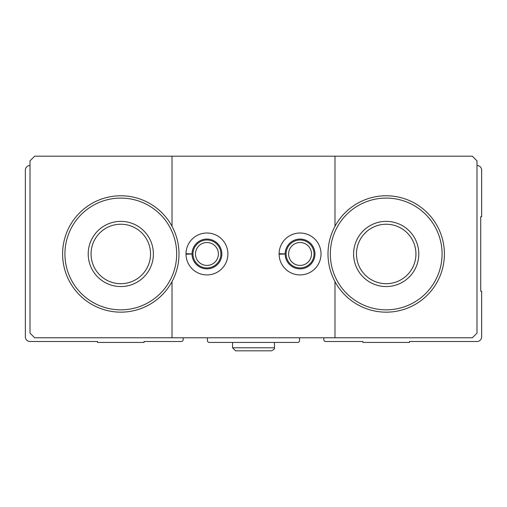 <?xml version="1.0" encoding="UTF-8"?>
<svg xmlns="http://www.w3.org/2000/svg" width="507" height="507" viewBox="0 0 507 507"><rect width="100%" height="100%" fill="white"/><g stroke="black" fill="none" stroke-linecap="round" stroke-linejoin="round"><path stroke-width="0.76" d="M30.008 165.497A4.658 4.658 0 0 0 25.35 170.156L25.35 336.844A4.658 4.658 0 0 0 30.008 341.503L97.521 341.503L97.521 342.434L144.083 342.434L144.083 341.503L181.329 341.503A1.863 1.863 0 0 0 183.192 339.639L183.192 337.776M207.407 337.776L207.407 340.571A1.863 1.863 0 0 0 209.264 342.434L297.736 342.434A1.863 1.863 0 0 0 299.593 340.571L299.593 337.776M323.808 337.776L323.808 339.639A1.863 1.863 0 0 0 325.671 341.503L362.917 341.503L362.917 342.434L409.479 342.434L409.479 341.503L476.992 341.503A4.658 4.658 0 0 0 481.65 336.844L481.65 291.214L480.718 291.214L480.718 216.717L481.65 216.717L481.65 170.156A4.658 4.658 0 0 0 476.992 165.497M330.323 253.963A55.871 55.871 0 0 1 414.137 205.576A55.871 55.871 0 0 1 414.137 302.356A55.871 55.871 0 0 1 330.323 253.963M353.607 253.963A32.594 32.594 0 0 1 402.495 225.742A32.594 32.594 0 0 1 402.495 282.19A32.594 32.594 0 0 1 353.607 253.963M64.928 253.963A55.871 55.871 0 0 1 148.735 205.576A55.871 55.871 0 0 1 148.735 302.356A55.871 55.871 0 0 1 64.928 253.963M88.205 253.963A32.594 32.594 0 0 1 137.099 225.742A32.594 32.594 0 0 1 137.099 282.19A32.594 32.594 0 0 1 88.205 253.963M172.019 156.188L172.019 226.318A58.204 58.204 0 0 0 62.602 253.963A58.204 58.204 0 0 0 172.019 281.607L172.019 337.776L334.981 337.776L334.981 281.607A58.204 58.204 0 0 0 423.18 298.908A58.204 58.204 0 0 0 423.18 209.023A58.204 58.204 0 0 0 334.981 226.318L334.981 156.188L34.66 156.188L30.008 160.846L30.008 333.118L34.66 337.776L172.019 337.776M334.981 156.188L472.34 156.188L476.992 160.846L476.992 333.118L472.34 337.776L334.981 337.776M185.987 253.709A20.952 20.952 0 0 0 217.49 272.069A20.952 20.952 0 0 0 217.49 235.863A20.952 20.952 0 0 0 185.987 253.709L192.039 253.918A14.899 14.899 0 0 1 214.404 241.072A14.899 14.899 0 0 1 214.404 266.859A14.899 14.899 0 0 1 192.039 254.013L185.987 254.222A20.952 20.952 0 0 0 217.49 272.069A20.952 20.952 0 0 0 217.49 235.863A20.952 20.952 0 0 0 185.987 253.709M279.11 253.709A20.952 20.952 0 0 0 310.614 272.069A20.952 20.952 0 0 0 310.614 235.863A20.952 20.952 0 0 0 279.11 253.709L285.162 253.918A14.899 14.899 0 0 1 307.527 241.072A14.899 14.899 0 0 1 307.527 266.859A14.899 14.899 0 0 1 285.162 254.013L279.11 254.222A20.952 20.952 0 0 0 310.614 272.069A20.952 20.952 0 0 0 310.614 235.863A20.952 20.952 0 0 0 279.11 253.709M172.019 281.607A58.204 58.204 0 0 0 172.019 226.318M334.981 226.318A58.204 58.204 0 0 0 334.981 281.607M311.507 253.963A11.446 11.446 0 0 0 294.339 244.051A11.446 11.446 0 0 0 294.339 263.881A11.446 11.446 0 0 0 311.507 253.963M314.029 253.963A13.968 13.968 0 0 0 293.078 241.871A13.968 13.968 0 0 0 293.078 266.061A13.968 13.968 0 0 0 314.029 253.963M218.384 253.963A11.446 11.446 0 0 0 201.216 244.051A11.446 11.446 0 0 0 201.216 263.881A11.446 11.446 0 0 0 218.384 253.963M220.906 253.963A13.968 13.968 0 0 0 199.954 241.871A13.968 13.968 0 0 0 199.954 266.061A13.968 13.968 0 0 0 220.906 253.963M91.064 253.963A29.736 29.736 0 0 1 135.667 228.213A29.736 29.736 0 0 1 135.667 279.718A29.736 29.736 0 0 1 91.064 253.963M356.465 253.963A29.736 29.736 0 0 1 401.069 228.213A29.736 29.736 0 0 1 401.069 279.718A29.736 29.736 0 0 1 356.465 253.963M188.604 254.134L192.039 254.013M281.727 254.134L285.162 254.013M232.548 342.434L232.548 347.789L235.578 350.812L232.548 347.789L232.548 342.434M274.452 342.434L274.452 347.789L232.548 347.789M271.429 350.812C274.04 349.557 275.048 348.55 274.452 347.789C275.048 348.55 274.04 349.557 271.429 350.812L235.578 350.812"/></g></svg>
